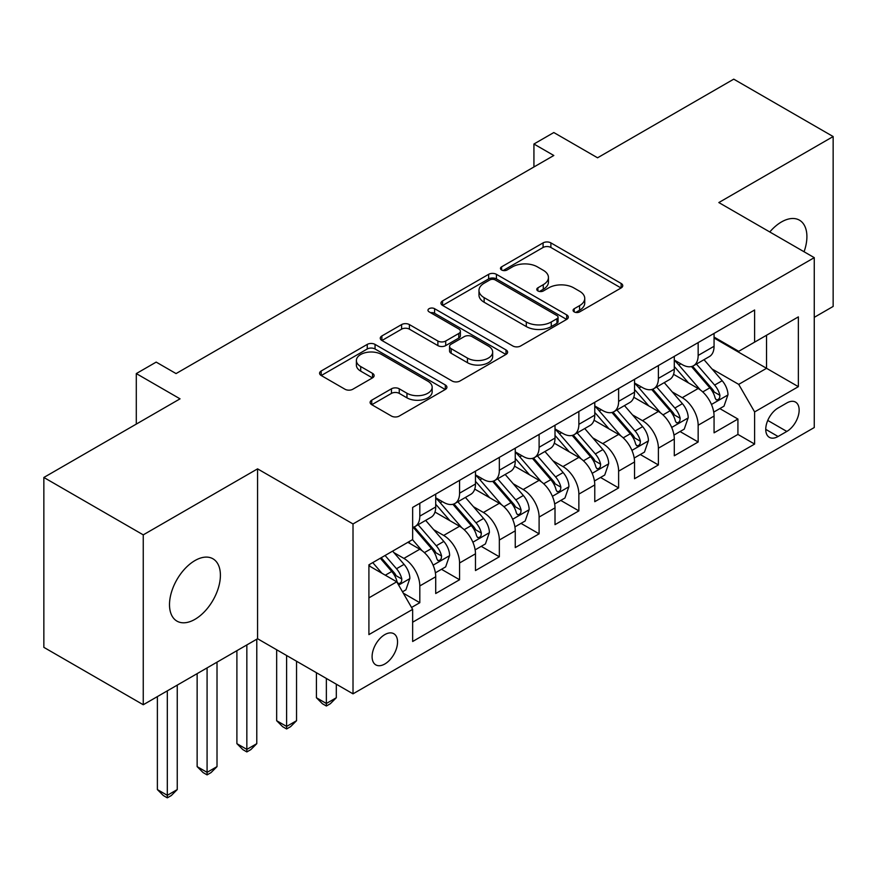<?xml version="1.0" encoding="UTF-8"?>
<svg xmlns="http://www.w3.org/2000/svg" width="877" height="877" viewBox="0 0 877 877"><rect width="100%" height="100%" fill="white"/><g stroke="black" fill="none" stroke-linecap="round" stroke-linejoin="round"><path stroke-width="1.32" d="M574.205 311.894A3.859 2.225 0 0 0 579.664 311.894L621.135 287.952A5.525 3.19 0 0 0 622.758 285.705A5.525 3.19 0 0 0 621.135 283.446L550.888 242.885A5.525 3.19 0 0 0 543.082 242.885L501.611 266.827A3.859 2.225 0 0 0 500.471 268.406A3.859 2.225 0 0 0 501.611 269.984A3.859 2.225 0 0 0 507.07 269.984L512.442 266.882A17.661 10.195 0 0 1 537.415 266.882L543.269 270.269A17.661 10.195 0 0 1 548.443 277.472A17.661 10.195 0 0 1 543.269 284.685L537.908 287.788A3.859 2.225 0 0 0 536.779 289.366A3.859 2.225 0 0 0 537.908 290.945A3.859 2.225 0 0 0 543.367 290.945L548.739 287.842A17.661 10.195 0 0 1 573.711 287.842L579.576 291.219A17.661 10.195 0 0 1 584.74 298.432A17.661 10.195 0 0 1 579.576 305.645L574.205 308.748A3.859 2.225 0 0 0 573.076 310.315A3.859 2.225 0 0 0 574.205 311.894L574.205 308.748M194.946 619.337A35.99 20.774 120 0 0 218.461 587.634A35.99 20.774 120 0 0 212.947 558.792A35.99 20.774 120 0 0 194.946 560.567A35.99 20.774 120 0 0 171.443 592.282A35.99 20.774 120 0 0 176.957 621.124A35.99 20.774 120 0 0 194.946 619.337M804.066 251.765A35.99 20.774 120 0 0 799.451 220.171A35.99 20.774 120 0 0 781.462 221.958A35.99 20.774 120 0 0 769.787 231.966M384.817 663.999A17.989 10.392 120 0 0 396.579 648.136A17.989 10.392 120 0 0 393.817 633.72A17.989 10.392 120 0 0 384.817 634.608A17.989 10.392 120 0 0 373.065 650.471A17.989 10.392 120 0 0 375.827 664.887A17.989 10.392 120 0 0 384.817 663.999M371.738 400.175A5.525 3.19 0 0 0 370.116 402.422A5.525 3.19 0 0 0 371.738 404.681L391.449 416.06A5.525 3.19 0 0 0 399.254 416.06L445.308 389.476A5.525 3.19 0 0 0 446.919 387.217A5.525 3.19 0 0 0 445.308 384.959L375.049 344.398A5.525 3.19 0 0 0 367.244 344.398L321.19 370.993A5.525 3.19 0 0 0 319.579 373.251A5.525 3.19 0 0 0 321.19 375.499L345.001 389.245A5.525 3.19 0 0 0 352.806 389.245L372.517 377.866A5.525 3.19 0 0 0 374.128 375.608A5.525 3.19 0 0 0 372.517 373.361L360.71 366.542A14.766 8.529 0 0 1 356.38 360.513A14.766 8.529 0 0 1 365.501 352.642A14.766 8.529 0 0 1 381.594 354.483L427.844 381.188A14.766 8.529 0 0 1 432.164 387.217A14.766 8.529 0 0 1 423.054 395.088A14.766 8.529 0 0 1 406.961 393.247L399.254 388.796A5.525 3.19 0 0 0 391.449 388.796L371.738 400.175L371.738 404.681M814.262 317.342L833.15 306.435L833.15 136.549L733.742 79.16L597.555 157.794L553.815 132.537L533.929 144.014L553.815 155.492L176.058 373.58L156.183 362.102L136.297 373.58L136.297 424.095M143.258 534.86L143.258 704.746L257.575 638.741L257.575 468.855L143.258 534.86L43.85 477.472L180.037 398.838L136.297 373.58M257.575 468.855L353.014 523.953L814.262 257.652L814.262 427.537L353.014 693.839L353.014 523.953M833.15 136.549L718.833 202.554L814.262 257.652M512.826 345.976A5.525 3.19 0 0 0 520.631 345.976L566.695 319.392A5.525 3.19 0 0 0 568.307 317.134A5.525 3.19 0 0 0 566.695 314.887L496.437 274.326A5.525 3.19 0 0 0 488.632 274.326L442.578 300.91A5.525 3.19 0 0 0 440.956 303.168A5.525 3.19 0 0 0 442.578 305.415L512.826 345.976M430.651 312.727A3.859 2.225 0 0 1 434.575 313.275L434.575 308.682L505.996 349.923A5.525 3.19 0 0 1 507.619 352.181A5.525 3.19 0 0 1 505.996 354.429L459.943 381.024A5.525 3.19 0 0 1 452.137 381.024L381.879 340.462L381.879 335.957A5.525 3.19 0 0 0 380.267 338.204A5.525 3.19 0 0 0 381.879 340.462M381.879 335.957L401.589 324.578A5.525 3.19 0 0 1 409.395 324.578L437.886 341.021A5.525 3.19 0 0 0 445.702 341.021L458.77 333.479A5.525 3.19 0 0 0 460.392 331.221A5.525 3.19 0 0 0 458.77 328.963L429.105 311.839A3.859 2.225 0 0 1 427.976 310.261A3.859 2.225 0 0 1 430.366 308.2A3.859 2.225 0 0 1 434.575 308.682M143.258 704.746L43.85 647.347L43.85 477.472M411.565 607.465L419.809 602.696L403.31 593.17M393.926 552.631L403.902 558.397A22.495 12.991 60 0 1 419.809 585.946L435.716 576.759L435.716 593.521L459.57 579.741L441.482 569.294M433.687 529.675L443.674 535.43A22.495 12.991 60 0 1 459.57 562.979L475.477 553.804L475.477 570.554L499.342 556.785L481.243 546.338M473.448 506.709L483.435 512.475A22.495 12.991 60 0 1 499.342 540.024L515.248 530.848L515.248 547.599L539.103 533.83L521.004 523.383M513.209 483.753L523.196 489.519A22.495 12.991 60 0 1 539.103 517.068L555.009 507.882L555.009 524.643L578.864 510.874L560.776 500.427M552.97 460.798L562.957 466.564A22.495 12.991 60 0 1 578.864 494.113L594.77 484.926L594.77 501.688L618.625 487.919L600.537 477.472M592.742 437.842L602.718 443.609A22.495 12.991 60 0 1 618.625 471.157L634.531 461.971L634.531 478.732L658.386 464.953L640.298 454.516M632.503 414.887L642.49 420.653A22.495 12.991 60 0 1 658.386 448.202L674.292 439.015L674.292 455.777L698.158 441.997L698.158 425.235A22.495 12.991 -120 0 0 682.251 397.687L672.264 391.931M680.059 431.55L698.158 441.997M435.716 576.759A22.495 12.991 -120 0 0 419.809 549.21L407.882 542.326M475.477 553.804A22.495 12.991 -120 0 0 459.57 526.255L434.981 512.058M515.248 530.848A22.495 12.991 -120 0 0 499.342 503.299L474.742 489.092M555.009 507.882A22.495 12.991 -120 0 0 539.103 480.333L514.514 466.136M594.77 484.926A22.495 12.991 -120 0 0 578.864 457.377L554.275 443.181M634.531 461.971A22.495 12.991 -120 0 0 618.625 434.422L594.036 420.226M674.292 439.015A22.495 12.991 -120 0 0 658.386 411.466L633.797 397.27M786.822 402.971L778.074 408.024A17.43 10.064 120 0 0 766.684 423.383A17.43 10.064 120 0 0 769.359 437.349A17.43 10.064 120 0 0 778.074 436.494L786.822 431.44A17.43 10.064 120 0 0 798.213 416.082A17.43 10.064 120 0 0 795.538 402.104A17.43 10.064 120 0 0 786.822 402.971M368.91 597.873L396.744 581.813L412.65 609.362L412.65 641.493L754.615 444.069L754.615 411.927L738.708 384.378L712.025 368.976M412.65 609.362L368.91 634.608L368.91 564.821L412.65 539.563L412.65 507.421L754.615 309.998L754.615 342.14L798.355 316.882L798.355 386.669L754.615 411.927M435.716 497.785L443.674 502.378A22.495 12.991 60 0 0 454.911 503.486L470.817 494.31A22.495 12.991 -120 0 0 475.477 484.005L475.477 471.157M475.477 474.83L483.435 479.423A22.495 12.991 60 0 0 494.683 480.53L510.589 471.355A22.495 12.991 -120 0 0 515.248 461.05L515.248 448.191M515.248 451.874L523.196 456.457A22.495 12.991 60 0 0 534.444 457.575L550.35 448.388A22.495 12.991 -120 0 0 555.009 438.094L555.009 425.235M555.009 428.908L562.957 433.501A22.495 12.991 60 0 0 574.205 434.619L590.111 425.433A22.495 12.991 -120 0 0 594.77 415.139L594.77 402.28M594.77 405.952L602.718 410.546A22.495 12.991 60 0 0 613.966 411.664L629.872 402.477A22.495 12.991 -120 0 0 634.531 392.183L634.531 379.324M634.531 382.997L642.49 387.59A22.495 12.991 60 0 0 653.727 388.708L669.633 379.522A22.495 12.991 -120 0 0 674.292 369.228L674.292 356.369M412.65 622.21L737.919 434.422L737.919 419.042L714.064 432.821L714.064 416.06A22.495 12.991 -120 0 0 698.158 388.511L673.558 374.315M674.292 360.041L682.251 364.635A22.495 12.991 -120 0 0 693.499 365.742A22.495 12.991 -120 0 0 698.158 355.448L698.158 342.589M693.499 365.742L709.405 356.566A22.495 12.991 -120 0 0 714.064 346.272L714.064 333.413M419.809 503.288L419.809 516.147A22.495 12.991 60 0 1 415.15 526.452A22.495 12.991 60 0 1 412.65 527.351M415.15 526.452L431.056 517.266A22.495 12.991 -120 0 0 435.716 506.972L435.716 494.113M459.57 480.333L459.57 493.192A22.495 12.991 60 0 1 454.911 503.486M499.342 457.377L499.342 470.236A22.495 12.991 60 0 1 494.683 480.53M539.103 434.422L539.103 447.281A22.495 12.991 60 0 1 534.444 457.575M578.864 411.466L578.864 424.325A22.495 12.991 60 0 1 574.205 434.619M618.625 388.511L618.625 401.359A22.495 12.991 60 0 1 613.966 411.664M658.386 365.556L658.386 378.404A22.495 12.991 60 0 1 653.727 388.708M658.386 448.202L658.386 464.953M618.625 471.157L618.625 487.919M578.864 494.113L578.864 510.874M539.103 517.068L539.103 533.83M499.342 540.024L499.342 556.785M459.57 562.979L459.57 579.741M419.809 585.946L419.809 602.696M396.744 581.813L368.91 565.742M738.708 384.378L766.542 368.307L766.542 335.244L798.355 316.882M714.064 338.007L798.355 386.669M714.064 337.086L738.708 351.315L754.615 342.14M257.575 638.741L353.014 693.839M533.929 144.014L533.929 166.97M719.82 408.594L737.919 419.042M737.919 434.422L754.615 444.069M575.75 312.442L579.576 310.239A17.661 10.195 0 0 0 584.74 303.025L584.74 298.432M548.443 277.472L548.443 282.065A17.661 10.195 0 0 1 543.269 289.278L539.454 291.482M621.069 287.996L550.888 247.478A5.525 3.19 0 0 0 543.082 247.478L503.157 270.533M566.619 319.436L496.437 278.919A5.525 3.19 0 0 0 488.632 278.919L442.644 305.459M556.939 318.713A3.859 2.225 0 0 0 558.068 317.134A3.859 2.225 0 0 0 556.939 315.556L495.264 279.96A3.859 2.225 0 0 0 489.804 279.96L484.137 283.227A17.661 10.195 0 0 0 478.974 290.43A17.661 10.195 0 0 0 484.137 297.643L526.299 321.98A17.661 10.195 0 0 0 551.271 321.98L556.939 318.713L556.939 323.306A3.859 2.225 0 0 0 558.068 321.727L558.068 317.134M478.974 290.43L478.974 295.023A17.661 10.195 0 0 0 484.137 302.236L484.137 297.643M556.939 323.306L551.271 326.573A17.661 10.195 0 0 1 526.299 326.573L484.137 302.236M381.955 340.506L401.589 329.16L401.589 324.578M460.392 331.221L460.392 335.814A5.525 3.19 0 0 1 458.77 338.062L445.702 345.615A5.525 3.19 0 0 1 437.886 345.615L409.395 329.16A5.525 3.19 0 0 0 401.589 329.16M434.575 313.275L505.93 354.472M467.452 358.09A14.766 8.529 0 0 0 483.545 359.943A14.766 8.529 0 0 0 492.666 352.061A14.766 8.529 0 0 0 488.336 346.031L472.045 336.625A5.525 3.19 0 0 0 464.24 336.625L451.162 344.179A5.525 3.19 0 0 0 449.55 346.426A5.525 3.19 0 0 0 451.162 348.684L467.452 358.09L467.452 362.683A14.766 8.529 0 0 0 483.545 364.536A14.766 8.529 0 0 0 492.666 356.654L492.666 352.061M449.55 346.426L449.55 351.019A5.525 3.19 0 0 0 451.162 353.278L451.162 348.684M467.452 362.683L451.162 353.278M432.164 387.217L432.164 391.811A14.766 8.529 0 0 1 423.054 399.682A14.766 8.529 0 0 1 406.961 397.84L399.254 393.389A5.525 3.19 0 0 0 391.449 393.389L371.804 404.725M356.38 360.513L356.38 365.106A14.766 8.529 0 0 0 360.71 371.135L360.71 366.542M372.44 377.91L360.71 371.135M445.231 389.509L375.049 348.991A5.525 3.19 0 0 0 367.244 348.991L321.267 375.542M713.725 412.113L723.996 406.183L727.976 394.705A14.898 8.606 -120 0 0 722.177 380.717L704.001 359.68M700.361 389.958L678.82 365.018A43.017 24.841 -120 0 0 674.292 360.283M688.544 382.964L676.496 369.009A35.705 20.62 -120 0 0 674.292 366.608M691.471 366.553L709.844 387.831A14.898 8.606 60 0 1 715.161 398.092L716.246 399.868L718.252 399.583L719.6 397.939L719.929 395.341A14.898 8.606 -120 0 0 714.612 385.08L696.448 364.043M692.545 366.213L712.299 389.07A7.597 4.385 60 0 1 714.207 392.041L719.929 395.341M673.964 435.08L684.235 429.138L688.215 417.66A14.898 8.606 -120 0 0 682.405 403.672L664.24 382.635M660.6 412.924L639.059 387.974A43.017 24.841 -120 0 0 634.531 383.249M648.783 405.919L636.735 391.964A35.705 20.62 -120 0 0 634.531 389.563M651.71 389.509L670.083 410.787A14.898 8.606 60 0 1 675.4 421.059L676.474 422.824L678.491 422.539L679.839 420.894L680.168 418.296A14.898 8.606 -120 0 0 674.851 408.035L656.687 386.998M652.784 389.169L672.527 412.026A7.597 4.385 60 0 1 674.446 414.996L680.168 418.296M634.203 458.035L644.474 452.104L648.443 440.616A14.898 8.606 -120 0 0 642.644 426.628L624.479 405.591M620.839 435.88L599.287 410.929A43.017 24.841 -120 0 0 594.77 406.204M609.022 428.875L596.974 414.92A35.705 20.62 -120 0 0 594.77 412.53M611.938 412.475L630.322 433.742A14.898 8.606 60 0 1 635.628 444.014L636.713 445.779L638.73 445.494L640.078 443.861L640.407 441.252A14.898 8.606 -120 0 0 635.091 430.991L616.926 409.954M613.023 412.124L632.766 434.981A7.597 4.385 60 0 1 634.685 437.952L640.407 441.252M594.431 480.991L604.713 475.06L608.682 463.582A14.898 8.606 -120 0 0 602.883 449.583L584.718 428.546M581.078 458.835L559.526 433.885A43.017 24.841 -120 0 0 555.009 429.16M569.261 451.83L557.202 437.886A35.705 20.62 -120 0 0 555.009 435.485M572.177 435.43L590.55 456.698A14.898 8.606 60 0 1 595.867 466.97L596.952 468.735L598.969 468.45L600.317 466.816L600.635 464.218A14.898 8.606 -120 0 0 595.33 453.946L577.154 432.909M573.262 435.08L593.005 457.937A7.597 4.385 60 0 1 594.913 460.907L600.635 464.218M554.67 503.946L564.952 498.015L568.921 486.538A14.898 8.606 -120 0 0 563.122 472.539L544.946 451.512M541.306 481.791L519.765 456.84A43.017 24.841 -120 0 0 515.248 452.115M529.5 474.786L517.441 460.842A35.705 20.62 -120 0 0 515.248 458.441M532.416 458.386L550.789 479.664A14.898 8.606 60 0 1 556.106 489.925L557.191 491.69L559.208 491.405L560.546 489.772L560.874 487.173A14.898 8.606 -120 0 0 555.569 476.902L537.393 455.876M533.501 458.035L553.244 480.903A7.597 4.385 60 0 1 555.152 483.863L560.874 487.173M326.365 678.458L326.365 703.486L336.308 697.741L336.308 684.203M336.308 697.741L330.344 703.716L326.365 706.007L322.396 703.716L316.422 697.741L316.422 672.714M316.422 697.741L326.365 703.486L326.365 706.007M514.909 526.902L525.18 520.971L529.16 509.493A14.898 8.606 -120 0 0 523.361 495.505L505.185 474.468M501.545 504.746L480.004 479.807A43.017 24.841 -120 0 0 475.477 475.071M489.728 497.752L477.68 483.797A35.705 20.62 -120 0 0 475.477 481.396M492.655 481.341L511.028 502.62A14.898 8.606 60 0 1 516.345 512.881L517.43 514.646L519.436 514.361L520.785 512.727L521.113 510.129A14.898 8.606 -120 0 0 515.797 499.857L497.632 478.831M493.729 480.991L513.483 503.858A7.597 4.385 60 0 1 515.391 506.829L521.113 510.129M286.604 655.503L286.604 726.441L296.547 720.708L296.547 661.236M296.547 720.708L290.583 726.671L286.604 728.962L282.624 726.671L276.661 720.708L276.661 649.758M276.661 720.708L286.604 726.441L286.604 728.962M475.148 549.857L485.419 543.926L489.399 532.449A14.898 8.606 -120 0 0 483.589 518.46L465.424 497.423M461.784 527.702L440.243 502.762A43.017 24.841 -120 0 0 435.716 498.026M449.967 520.708L437.919 506.753A35.705 20.62 -120 0 0 435.716 504.352M452.894 504.297L471.267 525.575A14.898 8.606 60 0 1 476.584 535.836L477.658 537.601L479.675 537.327L481.024 535.683L481.352 533.084A14.898 8.606 -120 0 0 476.036 522.824L457.871 501.787M453.968 503.946L473.712 526.814A7.597 4.385 60 0 1 475.63 529.785L481.352 533.084M246.843 644.946L246.843 749.396L256.786 743.663L256.786 639.201M256.786 743.663L250.822 749.627L246.843 751.929L242.863 749.627L236.9 743.663L236.9 650.679M236.9 743.663L246.843 749.396L246.843 751.929M435.387 572.824L445.659 566.882L449.627 555.404A14.898 8.606 -120 0 0 443.828 541.416L425.663 520.379M422.023 550.657L412.508 539.651M410.206 543.663L408.66 541.876M413.122 527.252L431.506 548.531A14.898 8.606 60 0 1 436.812 558.792L437.897 560.567L439.914 560.282L441.263 558.638L441.591 556.04A14.898 8.606 -120 0 0 436.275 545.779L418.11 524.742M414.207 526.913L433.951 549.769A7.597 4.385 60 0 1 435.869 552.74L441.591 556.04M207.082 667.901L207.082 772.352L217.014 766.619L217.014 662.157M217.014 766.619L211.05 772.582L207.082 774.884L203.102 772.582L197.139 766.619L197.139 673.635M197.139 766.619L207.082 772.352L207.082 774.884M402.51 591.8L405.898 589.848L409.866 578.36A14.898 8.606 -120 0 0 404.067 564.371L392.622 551.129M381.955 573.262L372.747 562.606M370.445 566.619L368.91 564.854M380.3 558.243L391.734 571.486A14.898 8.606 60 0 1 397.051 581.758L398.136 583.523L400.153 583.238L401.502 581.594L401.819 578.995A14.898 8.606 -120 0 0 396.514 568.734L385.069 555.492M381.221 557.717L394.19 572.725A7.597 4.385 60 0 1 396.097 575.696L401.819 578.995M167.31 690.857L167.31 795.318L177.253 789.574L177.253 685.112M177.253 789.574L171.289 795.549L167.31 797.84L163.341 795.549L157.378 789.574L157.378 696.59M157.378 789.574L167.31 795.318L167.31 797.84M403.902 558.397L419.809 549.21M443.674 535.43L459.57 526.255M483.435 512.475L499.342 503.299M523.196 489.519L539.103 480.333M562.957 466.564L578.864 457.377M602.718 443.609L618.625 434.422M642.49 420.653L658.386 411.466M682.251 397.687L698.158 388.511M698.158 355.448L714.064 346.272M419.809 516.147L435.716 506.972M459.57 493.192L475.477 484.005M499.342 470.236L515.248 461.05M539.103 447.281L555.009 438.094M578.864 424.325L594.77 415.139M618.625 401.359L634.531 392.183M658.386 378.404L674.292 369.228M698.158 425.235L714.064 416.06M767.759 420.434L786.822 431.44M765.753 429.368L778.074 436.494M579.576 310.239L579.576 305.645M537.908 290.945L537.908 287.788M543.269 289.278L543.269 284.685M501.611 269.984L501.611 266.827M543.082 247.478L543.082 242.885M550.888 247.478L550.888 242.885M621.135 287.952L621.135 283.446M442.578 305.415L442.578 300.91M488.632 278.919L488.632 274.326M496.437 278.919L496.437 274.326M566.695 319.392L566.695 314.887M526.299 326.573L526.299 321.98M551.271 326.573L551.271 321.98M409.395 329.16L409.395 324.578M437.886 345.615L437.886 341.021M445.702 345.615L445.702 341.021M458.77 338.062L458.77 333.479M505.996 354.429L505.996 349.923M391.449 393.389L391.449 388.796M399.254 393.389L399.254 388.796M406.961 397.84L406.961 393.247M372.517 377.866L372.517 373.361M321.19 375.499L321.19 370.993M367.244 348.991L367.244 344.398M375.049 348.991L375.049 344.398M445.308 389.476L445.308 384.959M711.455 404.472L727.877 394.99M678.82 365.018L680.87 363.834M714.612 385.08L722.177 380.717M702.74 391.931L709.844 387.831M671.694 427.439L688.116 417.956M639.059 387.974L641.098 386.79M674.851 408.035L682.405 403.672M662.979 414.887L670.083 410.787M631.922 450.394L648.355 440.912M599.287 410.929L601.337 409.745M635.091 430.991L642.644 426.628M623.207 437.853L630.322 433.742M592.161 473.35L608.583 463.867M559.526 433.885L561.576 432.701M595.33 453.946L602.883 449.583M583.446 460.809L590.55 456.698M552.4 496.305L568.822 486.823M519.765 456.84L521.815 455.667M555.569 476.902L563.122 472.539M543.685 483.764L550.789 479.664M512.639 519.261L529.061 509.778M480.004 479.807L482.054 478.623M515.797 499.857L523.361 495.505M503.924 506.72L511.028 502.62M472.867 542.216L489.3 532.734M440.243 502.762L442.282 501.578M476.036 522.824L483.589 518.46M464.163 529.675L471.267 525.575M433.106 565.172L449.539 555.689M436.275 545.779L443.828 541.416M424.391 552.631L431.506 548.531M398.64 585.08L409.767 578.656M396.514 568.734L404.067 564.371M385.31 575.202L391.734 571.486"/></g></svg>
